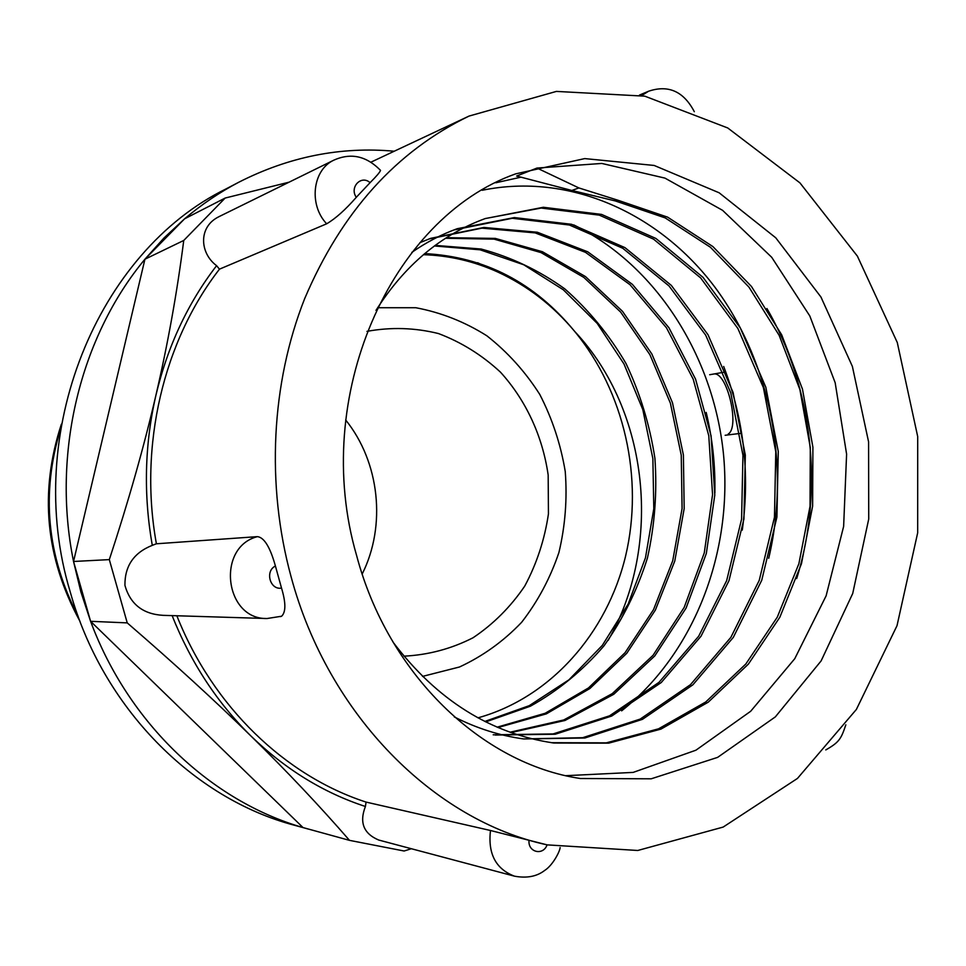 <?xml version="1.0" encoding="UTF-8"?>
<svg xmlns="http://www.w3.org/2000/svg" width="966" height="966" viewBox="0 0 966 966"><rect width="100%" height="100%" fill="white"/><g stroke="black" fill="none" stroke-linecap="round" stroke-linejoin="round"><path stroke-width="1.45" d="M61.377 424.171C39.183 491.984 45.39 557.696 79.973 621.319M60.544 429.085C40.983 493.372 46.839 555.788 78.125 616.344M571.872 190.471L516.641 176.041L536.987 168.06L578.9 187.947L571.884 190.447L615.306 200.94L617.648 200.143L578.912 187.947M617.672 200.155L667.627 217.157L712.896 246.571L751.463 286.479L781.699 334.828L802.48 389.177L812.901 447.149L812.623 506.184L801.466 563.709L779.852 617.226L748.36 664.149L708.211 702.197L660.961 729.101L608.665 743.156L553.856 743.023C490.607 733.713 437.018 700.121 393.102 642.233M375.991 310.376C404.5 265.433 440.882 234.847 485.149 218.594L543.351 207.267L601.564 214.404L655.902 238.457L703.019 277.339L740.342 328.005L765.845 387.269L778.27 451.508L776.918 517.112L761.727 580.3L733.291 637.415L692.863 684.834L642.487 719.32L584.925 737.988L523.729 738.954C499.905 735.694 476.757 728.352 454.274 716.905M411.83 252.38C426.211 242.345 441.341 234.46 457.208 228.713L514.359 217.567L571.534 224.293L624.942 247.622L671.285 285.356L707.993 334.695L733.073 392.413L745.317 455.058L743.929 519.008L728.992 580.651L700.966 636.292L661.239 682.539L611.72 716.035L555.233 734.232L495.22 735.041M419.884 242.671L430.751 238.324L483.906 227.457L537.337 232.238L587.739 251.812L632.38 284.354L668.895 327.679L695.568 379.143L711.085 435.92L714.792 495.039L706.339 553.433L686.089 608.085L654.755 655.95L613.736 694.3L564.977 720.479L511.014 732.59M446.425 237.684L495.28 238.397L542.409 251.715L585.456 276.566L622.49 311.306L651.893 354.063L672.469 402.725L683.397 454.998L684.182 508.575L674.775 561.053L655.383 610.065L626.753 653.318L589.876 688.541L546.333 713.874L498.009 727.531M435.171 245.376L481.116 249.023C511.111 257.053 539.004 270.335 564.796 288.87C588.825 310.05 609.196 334.876 625.908 363.325C640.132 393.343 649.804 425.028 654.924 458.379C657.254 492.068 654.755 525.287 647.425 558.058C637.379 589.924 622.889 619.194 603.967 645.88C582.776 670.513 558.263 690.618 530.419 706.194L485.753 721.904M424.702 253.599C484.69 256.714 534.681 282.652 574.673 331.41C624.543 391.798 643.948 478.544 625.606 556.03C606.974 633.346 550.62 697.645 477.953 717.847M608.133 640.386C662.604 545.645 649.695 411.033 574.673 331.41C553.059 305.51 527.436 285.731 497.792 272.038L477.566 262.716M536.987 168.06L601.818 163.447L664.946 178.106L722.592 210.334L771.701 257.282L809.786 315.93L835.167 382.729L846.602 454.141L843.632 526.422L826.111 595.853L794.764 658.691L750.679 711.266L695.931 750.196L633.165 772.402L565.979 775.674M495.848 182.767L521.085 177.14M766.932 308.528C812.841 387.668 824.227 490.112 796.684 578.562M482.191 190.278C569.372 172.371 659.15 212.967 714.804 287.059C770.3 361.574 790.731 465.322 768.719 558.312M723.691 366.464C743.868 419.196 750.063 473.738 742.286 530.092M706.194 412.422C712.546 438.866 715.432 465.733 714.864 493.034M615.306 200.94L665.2 217.905L710.421 247.26L748.928 287.083L779.139 335.323L799.884 389.564L810.293 447.427L810.027 506.353L798.87 563.77L777.28 617.177L745.824 664.004L705.735 701.98L658.534 728.823L606.322 742.854L551.598 742.697M485.137 218.57L541.165 208.052L599.306 215.14L653.559 239.157L700.652 277.93L737.903 328.525L763.394 387.656L775.783 451.774L774.454 517.257L759.252 580.325L730.876 637.343L690.485 684.653L640.18 719.09L582.691 737.698L523.729 738.93M453.766 229.993L512.294 218.28L569.397 225.018L622.732 248.25L669.015 285.948L705.687 335.154L730.743 392.788L742.951 455.3L741.586 519.153L726.649 580.663L698.672 636.232L658.969 682.346L609.522 715.83L553.107 733.931L493.179 734.8M428.868 239.013L481.901 228.145L535.176 232.891L585.493 252.343L630.037 284.728L666.516 327.872L693.177 379.119L708.778 435.714L712.558 494.628L704.274 552.89L684.182 607.409L653.076 655.274L612.287 693.612L563.746 719.96L510 732.228M445.507 238.276L494.169 239.145L541.032 252.597L583.862 277.435L620.667 312.103L649.913 354.715L670.38 403.148L681.247 455.203L682.081 508.514L672.722 560.763L653.535 609.606L625.062 652.69L588.487 687.937L545.186 713.258L497.152 727.169M434.374 245.968L480.114 249.808L523.741 264.769L563.323 289.788L597.205 323.405L624.024 364.025L642.849 409.729L652.871 458.645L653.801 508.708L645.457 557.853L628.129 604.1L602.325 645.36L568.95 679.81L529.259 705.663L484.823 721.433M423.977 254.203C449.673 255.096 474.282 261.037 497.792 272.038C474.052 261.279 449.25 255.495 423.386 254.698M621.633 710.855C694.88 652.726 733.049 551.538 723.425 453.561C713.367 355.657 655.986 265.107 573.78 224.921M490.486 830.494C487.794 853.775 495.775 868.989 514.407 876.15L378.744 840.046C363.614 833.682 359.171 822.501 365.414 806.489L366.078 802.094L490.486 830.494L547.167 844.876C434.41 820.605 328.368 715.48 291.116 576.871C265.928 484.727 271.217 383.116 304.725 298.518C341.505 212.037 396.289 151.227 469.041 116.077L556.416 91.408L644.805 96.165L727.748 127.971L799.945 182.888L857.397 256.147L897.281 342.507L917.7 436.572L917.676 532.821L897.016 625.678L856.383 709.442L797.469 778.427L723.16 827.077L637.777 850.478L547.167 844.876M725.152 435.28L741.659 433.227M713.814 373.999C727.084 371.33 740.173 427.419 728.159 434.048M725.768 371.922L709.684 374.723M257.427 536.637C216.058 547.13 224.559 619.556 267.027 618.53L163.133 615.342C142.968 614.183 130.229 604.185 124.928 585.336C124.723 566.004 133.839 552.673 152.278 545.355L156.395 543.786L257.427 536.637C264.165 537.41 270.166 547.203 275.419 566.016L281.529 588.101C285.936 602.748 285.96 612.13 281.589 616.236L280.49 616.61M379.783 169.569L380.519 170.39C379.94 172.19 376.462 176.283 370.075 182.659L356.285 197.318C345.442 209.743 335.564 218.57 326.665 223.798L219.463 269.164L216.589 265.674C199.624 253.068 198.054 226.66 219.137 216.601M365.414 806.489C323.453 792.748 285.344 769.286 251.063 736.116C217.145 702.729 190.833 662.567 172.129 615.62M366.078 802.094C285.489 775.976 212.786 706.726 176.863 615.765M156.395 543.786C138.597 445.688 163.52 341.191 219.463 269.164M152.278 545.355C143.403 494.628 144.598 444.65 155.888 395.396C167.577 346.335 187.802 303.095 216.589 265.674M313.31 830.398L294.34 825.23C193.429 798.592 102.613 708.042 70.204 591.832C22.097 433.07 97.759 251.667 226.129 188.865L238.807 182.224C288.979 156.697 340.781 146.361 394.225 151.227M289.088 182.176L225.175 198.042L184.591 218.823L144.924 259.214L183.745 240.462C177.128 292.263 167.843 343.908 155.888 395.396C143.946 446.847 128.418 501.583 109.315 559.616L73.537 561.475L90.587 621.307L127.234 622.889C174.121 663.376 215.394 701.123 251.063 736.116C286.781 771.17 319.601 805.91 349.499 840.36L303.022 827.572C211.651 801.321 128.635 723.763 90.587 621.307L303.022 827.572L308.142 829.033M225.175 198.042L183.745 240.462M144.924 259.214L73.537 561.475C51.524 453.489 80.25 336.953 144.924 259.214L163.991 237.974L184.591 218.823C201.628 204.43 219.693 192.234 238.807 182.224M109.315 559.616L127.234 622.889M349.499 840.36L404.126 851.01L411.335 848.728M90.587 621.307L80.854 591.808L73.537 561.475M366.971 331.362C391.001 326.979 414.825 327.703 438.455 333.548C461.325 342.181 481.998 355.041 500.448 372.139C525.975 400.226 542.578 436.197 548.169 475.03L548.447 513.888C544.631 539.632 536.734 563.697 524.743 586.084C510.603 606.926 493.372 624.145 473.038 637.765C451.339 648.826 428.3 654.96 403.933 656.168M345.671 419.969C379.674 462.195 386.472 525.564 362.19 574.033M377.646 307.731L415.827 307.731C441.064 312.477 464.743 321.835 486.852 335.794C507.573 352.059 525.214 371.596 539.765 394.418C552.238 418.616 560.727 444.312 565.243 471.493C567.344 498.975 565.231 525.987 558.916 552.516C550.234 578.211 537.808 601.48 521.604 622.333C503.503 641.291 482.795 656.18 459.478 666.999L422.504 676.405M356.623 555.559C310.315 396.821 390.832 218.135 515.566 173.892L584.732 158.593L654.163 165.452L719.151 192.789L775.77 237.817L820.931 296.997L852.374 366.392L868.579 441.836L868.736 518.996L852.724 593.486L821.124 660.901L775.336 716.893L717.617 757.38L651.217 778.801L580.373 778.511C482.263 763.961 388.187 674.884 356.623 555.559M547.07 844.852C543.278 855.9 528.016 852.459 529.006 840.698M560.111 847.532C560.183 850.684 553.083 865.138 544.619 870.487C536.77 876.536 526.712 878.432 514.419 876.162L514.552 876.186M694.312 111.694C683.65 91.372 668.412 84.549 648.597 91.227L641.75 95.525M281.529 588.101C270.033 590.214 264.732 571.099 275.419 566.016M356.285 197.318C349.233 187.235 361.187 174.617 370.075 182.659M380.519 170.39C363.868 153.352 347.639 154.077 334.103 160.03C312.598 169.581 308.42 204.659 326.665 223.798M457.208 228.725L455.228 229.437M430.751 238.336L429.049 238.952M553.856 743.023L551.598 742.709M845.83 724.826C841.096 739.111 839.043 742.323 825.785 749.93M648.597 91.227L639.468 95.066M281.589 616.236L267.027 618.53M334.103 160.03L219.125 216.589M469.041 116.077L370.944 162.167"/></g></svg>
